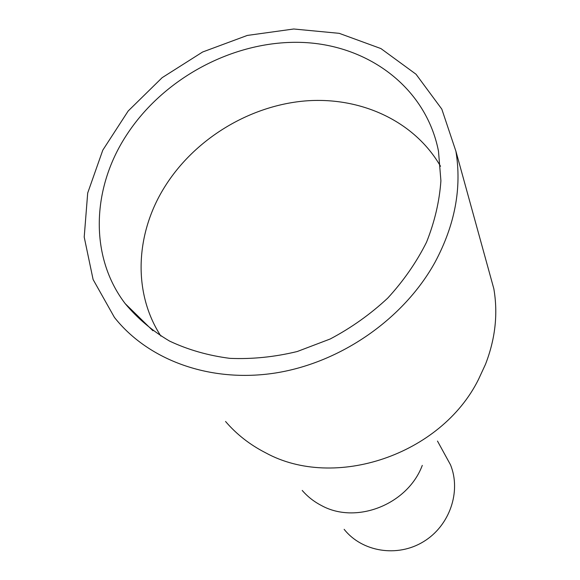 <?xml version="1.0" encoding="UTF-8"?>
<svg xmlns="http://www.w3.org/2000/svg" width="580" height="580" viewBox="0 0 580 580"><rect width="100%" height="100%" fill="white"/><g stroke="black" fill="none" stroke-linecap="round" stroke-linejoin="round"><path stroke-width="0.87" d="M160.914 336.11C132.327 292.262 135.539 232.885 165.075 186.296C194.771 139.106 248.791 106.038 304.362 101.014C359.839 96.207 414.149 120.568 440.524 166.286M126.281 135.495C163.067 78.445 232.783 40.854 299.787 42.355C366.625 43.855 425.735 86.55 438.473 151.061L440.909 180.793C439.459 201.347 434.666 221.821 426.517 242.23C416.512 262.225 403.578 280.851 387.73 298.106C370.446 314.215 351.27 327.852 330.187 338.995L297.236 351.524C274.543 357.026 252.09 359.303 229.876 358.353C208.213 355.569 188.116 349.82 169.592 341.098C152.286 330.846 137.482 318.362 125.186 303.63C89.146 256.404 91.807 188.326 126.281 135.495M435.007 262.283C454.974 224.968 461.941 187.949 455.909 151.242L441.808 109.112L416.027 74.233L380.929 48.575L339.22 33.335L293.741 29L247.312 35.431L202.608 52.011L162.139 77.677L128.187 110.99L102.798 150.147L87.696 193.01L84.209 237.068L93.104 279.524L114.434 317.412C148.168 360.18 210.286 383.235 275.681 372.962C341.004 362.587 403.81 318.797 435.007 262.283M225.555 421.479L225.548 421.471C236.538 434.311 249.879 444.744 265.582 452.777C334.385 490.578 441.025 455.046 478.493 379.436L485.467 364.363C495.334 338.938 498.126 313.729 493.834 288.753L487.345 265.219M302.216 490.441C307.574 496.625 313.947 501.635 321.334 505.47C356.12 524.806 407.704 504.564 422.284 465.392M344.143 529.322C361.964 551.863 397.257 557.757 423.429 541.713C449.732 525.893 461.441 491.448 450.464 464.747L443.86 452.704M125.186 303.63L152.939 330.752M493.834 288.753L455.909 151.242M450.464 464.747L437.487 441.075"/></g></svg>
